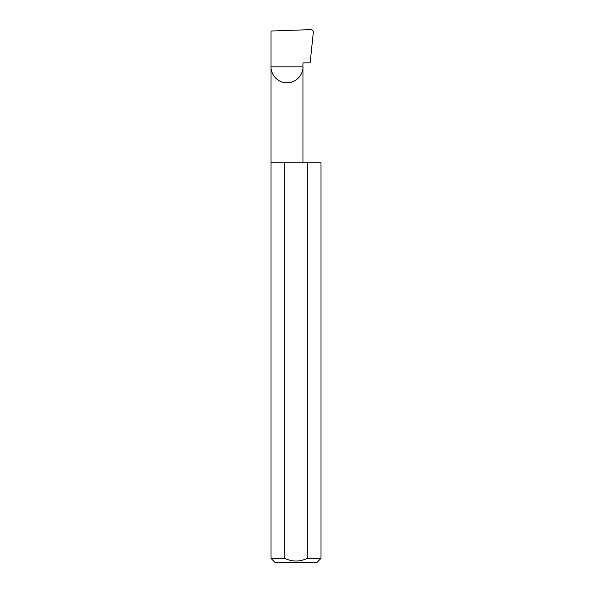 <?xml version="1.0" encoding="UTF-8"?>
<svg xmlns="http://www.w3.org/2000/svg" width="592" height="592" viewBox="0 0 592 592"><rect width="100%" height="100%" fill="white"/><g stroke="black" fill="none" stroke-linecap="round" stroke-linejoin="round"><path stroke-width="0.89" d="M320.975 558.404L307.226 558.404L307.226 162.748L320.975 162.748L320.975 558.404L316.979 562.4L275.021 562.4L271.025 558.404L271.025 66.837L302.971 66.837C303.607 71.506 298.819 82.591 286.994 82.806C275.169 82.591 270.381 71.506 271.025 66.837L271.025 31.021L311.755 29.6L313.434 31.317L310.127 62.841L302.971 62.841L302.971 162.748M307.226 558.404C299.752 561.889 292.263 561.889 284.774 558.404L271.025 558.404M284.774 558.404L284.774 162.748L271.025 162.748M284.774 162.748L307.226 162.748"/></g></svg>
